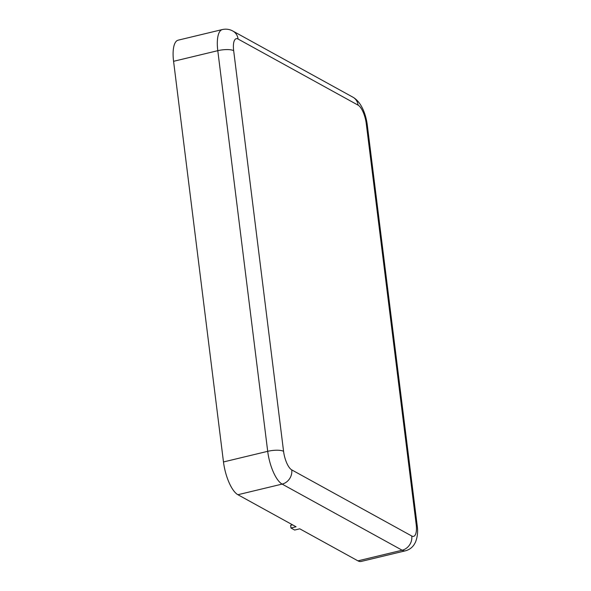 <?xml version="1.0" encoding="UTF-8"?>
<svg xmlns="http://www.w3.org/2000/svg" width="591" height="591" viewBox="0 0 591 591"><rect width="100%" height="100%" fill="white"/><g stroke="black" fill="none" stroke-linecap="round" stroke-linejoin="round"><path stroke-width="0.89" d="M238.084 39.036A12.145 10.83 -61.1 0 0 232.884 31.057C229.589 29.24 226.08 28.737 222.356 29.55L178.135 40.181A28.028 9.84 76.5 0 0 173.577 61.309L223.479 461.955A28.028 9.84 76.5 0 0 237.907 494.726L296.069 526.773L290.964 527.999L294.673 530.038L299.77 528.812L357.932 560.852A28.028 9.84 76.5 0 0 361.16 561.45L405.382 550.819C408.965 549.881 411.809 547.916 413.914 544.917L415.37 542.42C417.512 537.167 418.118 531.538 417.18 525.539L367.277 124.893A12.145 3.472 -7.1 0 0 366.28 123.733A15.883 5.578 76.5 0 0 358.102 105.161L238.084 39.036A15.883 5.578 76.5 0 0 233.667 50.671L283.569 451.317A15.883 5.578 76.5 0 0 291.747 469.889L411.764 536.015A15.883 5.578 76.5 0 0 416.182 524.38L366.28 123.733M290.964 527.999L290.632 525.333L292.597 524.86M222.356 29.55A28.028 9.84 76.5 0 0 217.791 50.678L173.577 61.309M233.667 50.671A12.145 3.472 172.9 0 0 217.791 50.678L267.701 451.325A28.028 9.84 76.5 0 0 282.129 484.095L402.153 550.221A28.028 9.84 76.5 0 0 405.382 550.819M358.102 105.161A12.145 10.83 -61.1 0 0 352.908 97.183L232.884 31.057M416.182 524.38A12.145 3.472 -7.1 0 1 417.18 525.539M411.764 536.015A12.145 10.83 118.9 0 1 402.153 550.221L357.932 560.852M291.747 469.889A12.145 10.83 118.9 0 1 282.129 484.095L237.907 494.726M283.569 451.317A12.145 3.472 172.9 0 0 267.701 451.325L223.479 461.955M352.908 97.183C361.123 101.8 365.851 113.849 367.277 124.893"/></g></svg>
